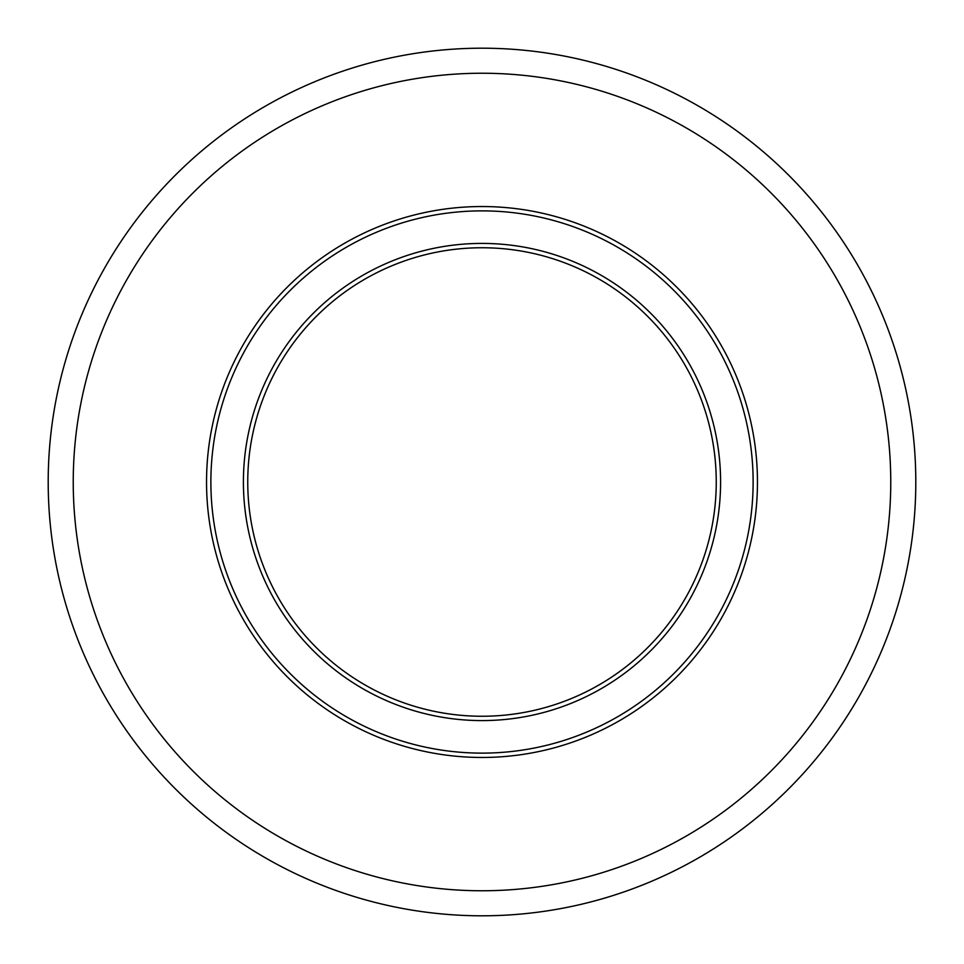 <?xml version="1.0" encoding="UTF-8"?>
<svg xmlns="http://www.w3.org/2000/svg" width="964" height="964" viewBox="0 0 964 964"><rect width="100%" height="100%" fill="white"/><g stroke="black" fill="none" stroke-linecap="round" stroke-linejoin="round"><path stroke-width="1.45" d="M716.252 482A234.252 234.252 0 0 1 482 716.252A234.252 234.252 0 0 1 247.748 482A234.252 234.252 0 0 1 482 247.748A234.252 234.252 0 0 1 716.252 482M720.59 482A238.59 238.59 0 0 1 482 720.59A238.59 238.59 0 0 1 243.41 482A238.59 238.59 0 0 1 482 243.41A238.59 238.59 0 0 1 720.59 482M753.125 482A271.125 271.125 0 0 1 482 753.125A271.125 271.125 0 0 1 210.875 482A271.125 271.125 0 0 1 482 210.875A271.125 271.125 0 0 1 753.125 482M757.463 482A275.463 275.463 0 0 1 482 757.463A275.463 275.463 0 0 1 206.537 482A275.463 275.463 0 0 1 482 206.537A275.463 275.463 0 0 1 757.463 482M890.76 482A408.76 408.76 0 0 1 482 890.76A408.76 408.76 0 0 1 73.24 482A408.76 408.76 0 0 1 482 73.24A408.76 408.76 0 0 1 890.76 482M915.8 482A433.8 433.8 0 0 1 482 915.8A433.8 433.8 0 0 1 48.2 482A433.8 433.8 0 0 1 482 48.2A433.8 433.8 0 0 1 915.8 482"/></g></svg>
